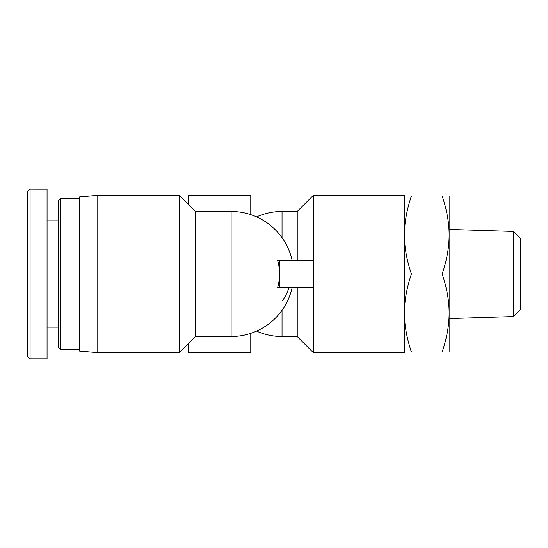 <?xml version="1.0" encoding="UTF-8"?>
<svg xmlns="http://www.w3.org/2000/svg" width="548" height="548" viewBox="0 0 548 548"><rect width="100%" height="100%" fill="white"/><g stroke="black" fill="none" stroke-linecap="round" stroke-linejoin="round"><path stroke-width="0.82" d="M513.455 316.573L520.6 309.202L520.6 238.798L513.455 231.427L513.455 316.573L449.12 318.587L449.12 312.997C449.148 300.818 446.825 287.816 442.154 274C446.825 260.184 449.148 247.182 449.12 234.996L449.12 352.001L442.154 352.001C446.825 338.185 449.148 325.183 449.12 312.997M404.445 195.999L411.418 195.999C406.746 209.816 404.424 222.817 404.445 234.996C404.424 247.182 406.746 260.184 411.418 274C406.746 287.816 404.424 300.818 404.445 312.997C404.424 325.183 406.746 338.185 411.418 352.001L404.445 352.001M442.154 195.999L449.12 195.999L449.12 234.996C449.148 222.817 446.825 209.816 442.154 195.999L411.418 195.999M411.418 274L442.154 274M411.418 352.001L442.154 352.001M279.562 287.399L279.562 274A48.45 48.45 0 0 1 277.672 287.399L313.312 287.399L313.312 260.595L277.672 260.595A48.45 48.45 0 0 1 279.562 274L279.562 260.595M97.092 352.624L79.22 351.062L79.22 196.938L97.092 195.376L97.092 352.624L179.292 352.624L179.292 195.376L97.092 195.376M250.772 333.376L250.772 352.624L188.224 352.624L188.224 343.692M282.042 237.695L282.042 211.453L297.228 211.453L297.228 260.595M297.228 211.453L313.312 195.376L313.312 260.595M188.224 204.308L188.224 195.376L250.772 195.376L250.772 214.624M292.2 260.595A62.541 62.541 0 0 0 231.112 211.453L231.112 336.541L195.376 336.541L195.376 211.453L179.292 195.376M289.07 287.399C287.378 292.721 285.035 297.311 282.042 301.167M297.228 287.399L297.228 336.541L313.312 352.624L404.445 352.624L404.445 195.376L313.312 195.376M313.312 287.399L313.312 352.624M27.4 356.207L30.078 358.885L30.078 189.115L47.06 189.122L47.06 358.878L30.078 358.878L27.4 356.207L27.4 191.793L30.078 189.115M58.67 347.713L60.458 349.501L58.67 347.713L58.67 200.287L60.458 198.499L79.22 198.499M58.67 200.287L60.458 198.499L60.458 349.501L79.22 349.501M47.06 220.837L58.67 220.837M282.042 310.305L282.042 336.541L297.228 336.541M513.455 231.427L449.12 229.413M231.112 336.541A62.541 62.541 0 0 0 292.2 287.399M231.112 211.453L195.376 211.453M282.042 211.453A62.541 62.541 0 0 0 256.58 216.871M256.58 331.122A62.541 62.541 0 0 0 282.042 336.541M195.376 336.541L179.292 352.624M47.06 327.163L58.67 327.163"/></g></svg>
